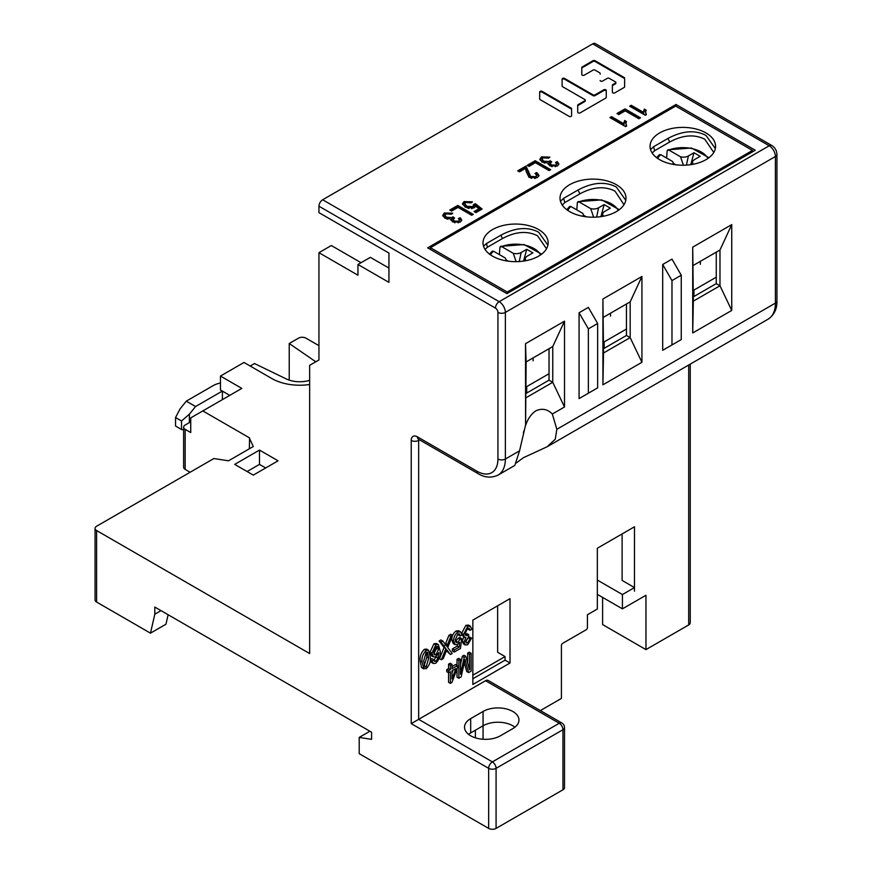 <?xml version="1.0" encoding="UTF-8"?>
<svg xmlns="http://www.w3.org/2000/svg" width="872" height="872" viewBox="0 0 872 872"><rect width="100%" height="100%" fill="white"/><g stroke="black" fill="none" stroke-linecap="round" stroke-linejoin="round"><path stroke-width="1.31" d="M309.647 380.323A21.026 12.132 180 0 1 286.234 378.917L254.515 363.559L250.199 366.044M309.647 384.498A39.414 22.759 180 0 1 271.868 378.557L243.996 362.469L220.463 376.061L241.827 388.4L202.816 410.919L249.577 437.918L249.359 448.775M229.75 395.365L220.463 390.002L220.463 376.061M183.621 427.193L183.621 467.239A5.254 3.03 180 0 0 185.158 469.387L185.158 429.34A5.254 3.03 0 0 1 183.621 427.193A5.254 3.03 0 0 1 185.158 425.046L190.739 421.83M185.158 469.387L190.118 472.253M249.359 438.038L253.294 446.508L228.519 460.808L213.858 458.541L96.596 526.241A5.254 3.03 0 0 0 95.059 528.388A5.254 3.03 0 0 0 96.596 530.536L309.647 653.542L309.647 365.324L318.945 359.962L318.945 252.684L357.956 275.214L357.956 264.489L388.934 282.365L388.934 253.044L318.945 212.637L318.945 206.206A5.254 3.03 -60 0 1 322.662 199.764L592.698 43.862A5.254 3.03 -60 0 1 595.325 43.6L771.84 145.515A5.254 3.03 120 0 0 769.213 145.766L499.176 301.679A5.254 3.03 120 0 0 495.46 308.11A3.499 2.027 -120 0 1 497.934 312.405L497.934 459.01A29.779 17.189 -120 0 1 476.875 471.174L417.416 436.839A8.764 5.058 60 0 0 411.224 440.425L411.224 723.629L488.647 768.33L488.647 828.4L359.199 753.67L359.199 737.418L371.592 739.358L371.592 732.208L154.813 607.054L154.813 614.204L161.004 610.629M168.133 614.749L165.963 624.221L150.475 633.159L96.596 602.051A5.254 3.03 180 0 1 95.059 599.903L95.059 528.388M497.629 605.8L497.629 652.289L505.062 656.583L472.853 675.179M622.118 533.926L622.118 580.414L634.467 587.586L622.423 594.541L622.423 608.841L597.342 594.366M597.342 580.054L622.423 594.541M277.449 461.168L253.294 475.109L234.71 464.384L259.485 450.083L278.037 460.787A8.764 5.058 180 0 1 277.449 461.168M634.467 591.162L634.5 526.775L597.342 548.237L597.342 609.027L587.434 614.749L587.434 627.622A1.755 1.014 120 0 1 586.191 629.758L562.658 643.351A1.755 1.014 -60 0 0 561.415 645.498L561.415 698.418L540.357 710.582M690.232 364.125L690.232 622.793A5.254 3.03 180 0 1 688.695 624.941L645.956 649.607L645.956 595.26L622.423 608.841M265.677 467.959L259.485 464.384L247.092 471.534M150.475 633.159L154.813 614.204M564.511 727.564L564.511 787.634A5.254 3.03 180 0 1 562.963 789.781L496.081 828.4L496.081 768.33A5.254 3.03 -120 0 0 492.364 761.888A5.254 3.03 120 0 0 488.647 768.33A5.254 3.03 0 0 0 496.081 768.33L562.963 729.711A5.254 3.03 0 0 0 564.511 727.564A5.254 5.254 0 0 0 561.884 723.008L488.178 680.454A5.254 3.03 -60 0 0 485.551 680.716L411.224 723.629M496.081 828.4A5.254 3.03 180 0 1 488.647 828.4M369.902 731.237L359.199 737.418M457.015 668.889L457.015 677.173L458.868 678.242L461.146 676.923L464.296 662.666L466.76 671.538L468.613 672.617L471.131 671.157L471.131 653.281L469.278 652.212L467.665 653.139L467.665 663.025M467.665 653.139L469.528 654.207L469.528 669.816L465.844 656.344L463.98 655.264L462.334 656.213L464.198 657.292L460.481 674.198L460.481 659.439L458.868 660.366L458.868 678.242M460.481 664.671L462.334 656.213M460.481 659.439L458.618 658.36L457.015 659.287L457.015 665.325M510.011 663.014L472.853 684.476L472.853 620.112L510.011 598.65L510.011 663.014L505.062 660.159L472.853 678.754M452.034 664.311L450.17 663.243L448.568 664.17L448.568 668.573L446.758 669.62L446.758 671.713L448.611 672.781L450.421 671.745L450.421 683.354L451.936 682.471L457.462 667.679L457.462 665.587L452.034 668.726L452.034 664.311L450.421 665.238L450.421 669.652L448.611 670.699L448.611 672.781M448.568 672.759L448.568 682.275L450.421 683.354M457.462 665.587L455.598 664.519L452.034 666.579M463.49 634.478L461.637 633.399L465.866 625.333L468.493 625.082L470.346 626.151L467.73 626.412L463.49 634.478L464.58 637.443L465.844 637.541L464.1 642.195L465.277 644.986L467.752 644.746L471.534 638.141L469.932 638.838L467.708 642.915L466.357 643.035L465.703 641.367L468.515 636.865L468.722 634.642L465.953 635.688L465.103 633.519L467.697 628.287L469.114 628.123L470.128 630.369L471.741 629.203L470.346 626.151M464.58 637.443L461.811 634.947M465.277 644.986L463.424 643.918L462.236 641.127L463.98 636.473M465.735 641.89L468.068 637.77L469.681 637.072L471.534 638.141M465.245 634.696L466.858 633.573L468.722 634.642M470.128 630.369L468.275 629.29L468.002 628.134M455.064 644.615L453.2 643.547L451.783 639.786C451.751 636.233 453.168 633.312 456.034 631.012L458.694 630.75L460.547 631.829L457.887 632.091C455.021 634.38 453.603 637.312 453.636 640.866L455.064 644.615L457.418 644.441L459.708 642.413L459.13 647.166L454.247 649.989L454.247 652.071L460.481 648.474L461.68 638.62L460.078 639.285L457.865 642.315L456.187 642.49L455.249 639.83L457.909 633.933L459.304 633.824L460.274 636.048L461.888 634.892L460.547 631.829M454.247 652.071L452.383 651.003L452.383 648.91L457.266 646.087L457.473 644.397M455.457 641.498L458.214 638.206L459.827 637.541L461.68 638.62M460.274 636.048L458.421 634.98L458.182 633.802M445.647 643.492L448.938 635.339L450.791 636.418L447.5 644.561L445.647 643.492L444.949 645.226M447.5 644.561L446.802 646.305A271.432 156.709 -60 0 1 446.235 645.542L442.813 641.029L440.949 639.95L439.117 641.018L440.97 642.086L445.886 648.572L441.374 659.733L443.216 658.676L446.813 649.803L450.399 654.523L452.23 653.466L447.718 647.514L452.633 635.361L450.791 636.418M441.374 659.733L439.51 658.665L444.022 647.493L439.117 641.018M450.399 654.523L446.442 650.697M452.633 635.361L450.78 634.282L448.938 635.339M420.206 660.867C419.683 656.54 421.067 652.692 424.337 649.313L426.659 649.106L428.523 650.174L426.201 650.381C422.92 653.76 421.547 657.619 422.07 661.935L423.89 668.988L421.47 667.429L420.206 660.867L422.07 661.935M433.351 656.91L431.498 655.842L430.06 652.071L433.973 643.754L436.523 643.514L438.376 644.593L435.826 644.822L431.923 653.15L433.351 656.91L435.695 656.747L438.78 652.67L438.06 658.066L435.88 661.281L434.387 661.303L433.733 659.733L432.12 660.9L433.308 663.505L435.684 663.254C439.226 659.679 440.72 655.602 440.164 651.035L438.376 644.593M433.853 660.3L436.425 656.224M433.308 663.505L431.455 662.437L430.267 659.821L431.869 658.665L433.733 659.733M432.12 660.9L430.267 659.821M434.027 660.213L435.88 661.281M436.196 656.998L438.06 658.066M430.06 652.071L431.923 653.15M433.973 643.754L435.826 644.822M435.913 646.632L437.493 646.544L438.562 649.389L436.022 654.698L434.474 654.839L433.526 652.158L435.913 646.632M433.744 653.826L436.698 648.31L438.562 649.389M436.698 648.31L436.403 646.414M434.158 653.629L436.022 654.698M471.131 653.281L469.528 654.207M464.634 661.139L465.604 661.695L468.613 672.617M464.296 662.666L465.005 659.396L465.604 661.695M457.015 659.287L458.868 660.366M465.844 656.344L464.198 657.292M505.062 656.583L505.062 660.159M357.956 264.489L370.349 257.338L388.934 268.064M318.945 252.684L331.327 245.533L361.062 262.701M602.912 384.814L603.533 352.986L602.912 298.998L602.912 384.814L641.934 362.283L641.934 276.468L602.912 298.998M675.996 104.466L755.272 150.246L506.915 293.635L427.64 247.855L675.996 104.466L675.996 106.253M693.338 296.851L716.261 283.618L716.261 252.15M526.121 393.392L549.033 380.17L549.033 348.702M603.533 348.702L626.456 335.469L626.456 304.001M692.717 332.962L693.338 301.145L692.717 247.147L692.717 332.962L731.739 310.443L731.739 224.616L692.717 247.147M535.768 176.656L535.768 178.084L536.716 175.348L535.768 176.656L530.699 176.46L525.958 166.061L517.717 170.825L519.527 171.871L525.554 168.383L526.176 171.501L529.064 177.376L537.316 177.615L539.027 175.403L536.814 172.569L536.204 174.269M536.716 175.348L535.005 173.375L536.814 172.569M541.458 156.884L549.894 157.124L548.477 158.17L543.038 157.832L542.101 159.184L543.681 161.2L549.186 161.484L550.079 160.72L551.693 161.887L550.265 163.5L551.377 164.95L555.704 165.146L556.576 163.98L555.519 162.465L557.328 161.658L558.876 163.969L557.361 166.051L549.676 165.822L548.259 162.999L542.09 162.138L539.822 159.238L541.458 156.884L541.458 158.323L539.942 159.936M548.085 163.729L548.248 164.459M625.017 108.88L616.973 113.524L618.782 114.559L625.213 110.853L638.893 118.745L640.495 117.818L625.017 108.88L625.017 110.308L618.215 114.232M457.789 205.421L449.745 210.065L451.554 211.111L457.996 207.394L471.665 215.286L473.278 214.359L457.789 205.421L457.789 206.849L450.988 210.784M645.727 111.354L644.321 110.537L643.514 113.785L643.514 112.357L631.252 105.272L629.639 106.21L645.324 115.257L646.37 114.657L645.64 112.248L646.13 110.155L644.321 109.109L643.482 111.899M626.02 122.734L624.614 121.916L623.807 125.165L623.807 123.737L611.544 116.652L609.931 117.578L625.616 126.636L626.663 126.037L625.933 123.628L626.423 121.535L624.614 120.489L623.774 123.279M535.212 160.72L527.168 165.364L528.977 166.41L535.408 162.693L549.088 170.596L550.69 169.659L535.212 160.72L535.212 162.159L528.399 166.083M464.057 201.574L472.471 201.824L471.065 202.871L465.681 202.489L464.776 203.797L466.793 206.206L472.875 206.697L473.561 204.539L475.393 203.743L482.118 209.018L475.883 212.615L474.074 211.58L478.968 208.757L475.72 206.206L474.03 207.885L465.277 207.187L462.476 203.688L464.057 201.574L464.057 203.002L462.607 204.451M473.801 206.784L473.561 204.539M444.328 212.964L452.764 213.204L451.358 214.25L445.908 213.902L444.971 215.264L446.551 217.281L452.056 217.553L452.95 216.79L454.574 217.956L453.135 219.581L454.258 221.03L458.585 221.215L459.446 220.049L458.389 218.545L460.198 217.728L461.746 220.038L460.231 222.12L452.557 221.902L451.14 219.068L444.96 218.218L442.693 215.308L444.328 212.964L444.328 214.392L442.813 216.016M450.955 219.809L451.129 220.529M540.106 99.615L569.133 116.379A1.439 0.828 0 0 0 570.713 116.554A1.439 0.828 0 0 0 571.596 115.791L571.596 108.728A1.439 0.828 0 0 0 571.182 108.139L542.144 91.375A1.439 0.828 0 0 0 540.575 91.189A1.439 0.828 0 0 0 539.681 91.963L539.681 99.026A1.439 0.828 0 0 0 540.106 99.615M564.576 78.426A1.439 0.828 0 0 0 562.996 78.24A1.439 0.828 0 0 0 562.113 79.014L562.113 86.077A1.439 0.828 0 0 0 562.538 86.666L584.85 99.55A1.439 0.828 0 0 1 585.276 100.138A1.439 0.828 0 0 1 584.85 100.727L578.136 104.607A1.439 0.828 0 0 0 577.711 105.196L577.711 112.259A1.439 0.828 0 0 0 578.605 113.022A1.439 0.828 0 0 0 580.174 112.848L605.844 98.035A1.439 0.828 0 0 0 606.258 97.446L606.258 90.383A1.439 0.828 0 0 0 605.375 89.609A1.439 0.828 0 0 0 603.806 89.794L595.042 94.841A1.439 0.828 0 0 1 593.004 94.841L564.576 78.426L564.576 79.21A1.439 0.828 0 0 0 562.996 79.025A1.439 0.828 0 0 0 562.113 79.799L562.113 86.077M600.143 73.412L600.143 74.196A1.439 0.828 0 0 0 600.143 74.185L600.143 73.412A1.439 0.828 0 0 0 599.718 72.823L595.053 70.12A1.439 0.828 0 0 0 593.004 70.12L584.251 75.177A1.439 0.828 0 0 1 582.681 75.352A1.439 0.828 0 0 1 581.798 74.589L581.798 67.526L581.798 74.589M600.143 80.475A1.439 0.828 0 0 0 601.037 81.238A1.439 0.828 0 0 0 602.607 81.063L607.283 78.36A1.439 0.828 0 0 1 609.321 78.36L615.436 81.892A1.439 0.828 0 0 1 615.861 82.48A1.439 0.828 0 0 1 615.436 83.069L612.798 84.595A1.439 0.828 0 0 0 612.384 85.184L612.373 92.247A1.439 0.828 0 0 0 613.267 93.01A1.439 0.828 0 0 0 614.836 92.835L624.188 87.44A1.439 0.828 0 0 0 624.614 86.851L624.614 78.12A1.439 0.828 0 0 0 624.188 77.532L595.053 60.702A1.439 0.828 0 0 0 593.004 60.702L582.213 66.937A1.439 0.828 0 0 0 581.798 67.526L581.798 68.31A1.439 0.828 0 0 1 582.213 67.722L582.213 66.937M472.035 215.079L457.789 206.849M525.958 166.061L525.958 167.5L518.949 171.544M530.699 176.46L530.699 177.899L525.958 167.5M535.768 178.084L534.601 178.52M531.746 178.357L530.699 177.899M538.874 176.1L536.814 173.997M548.662 158.039L546.461 157.505M543.659 157.549L541.458 158.323M543.681 161.2L543.681 162.628L542.101 160.622L542.101 159.184M549.186 161.484L549.186 162.911L548.259 163.293M544.891 163.173L543.681 162.628M550.679 162.584L550.079 162.148L549.186 162.911M550.079 162.148L550.079 160.72M551.377 164.95L551.377 166.378L550.265 164.939L550.265 163.511M555.704 165.146L555.322 166.759M552.096 166.715L551.377 166.378M556.576 163.98L555.704 166.574M557.328 161.658L557.328 163.086L556.456 163.478M558.723 164.699L557.328 163.086M639.263 118.527L625.017 110.308M552.347 414.015L564.511 406.984L564.511 321.168L525.5 343.688L525.576 425.503C527.8 418.822 531.255 413.917 535.942 410.777C542.068 408.052 547.529 409.132 552.347 414.015L556.827 429.307L555.257 439.237L547.071 446.791L523.374 457.702L516.366 462.934M519.559 450.824L505.368 459.01A35.033 20.23 -120 0 1 498.108 475.055L514.807 465.419L519.559 450.824L525.5 425.329M579.073 398.58L588.36 393.218L579.073 398.58L579.073 312.765L588.36 307.402L597.647 323.49L597.647 387.855L588.36 393.218L588.36 328.853L579.073 312.765M662.687 350.304L671.974 344.941L662.687 350.304L662.687 264.489L671.974 259.126L681.261 275.214L681.261 339.579L671.974 344.941L671.974 280.577L681.261 275.214M671.974 280.577L662.687 264.489M588.36 328.853L597.647 323.49M716.261 283.618L719.978 285.765L693.338 301.145M693.338 265.382L719.978 250.002L719.978 285.765L731.739 310.443M731.739 224.616L719.978 250.002M626.456 335.469L630.173 337.617L603.533 352.986M603.533 317.234L630.173 301.854L630.173 337.617L641.934 362.283M641.934 276.468L630.173 301.854M525.576 425.503L526.121 361.935L525.5 343.688M549.033 380.17L552.75 382.307L526.121 397.687M526.121 361.935L552.75 346.555L552.75 382.307L564.511 406.984M564.511 321.168L552.75 346.555M645.956 649.607L602.607 624.581L602.607 597.407M318.945 345.661L305.93 338.151A5.254 3.03 0 0 0 298.507 338.151L289.232 343.514L315.795 361.782M289.232 380.138L289.232 343.514M631.252 105.272L630.881 106.918M643.514 113.785L631.252 106.711M644.321 110.537L644.321 109.109M645.814 114.973L645.64 112.248M611.544 116.652L611.174 118.298M623.807 125.165L611.544 118.08M624.614 121.916L624.614 120.489M626.107 126.353L625.933 123.628M549.458 170.378L535.212 162.159M471.251 202.729L469.092 202.195M466.313 202.217L464.057 203.002M466.793 206.206L466.793 207.634L464.776 205.225L464.776 203.797M472.875 206.697L472.875 208.125L471.469 208.615M469.027 208.528L466.793 207.634M473.561 205.966L472.875 208.125M475.393 203.743L475.393 205.171L473.801 205.857M481.072 209.629L475.393 205.171M478.968 208.757L478.968 210.185L475.316 212.288M451.533 214.109L449.331 213.585M446.54 213.629L444.328 214.392M446.551 217.281L446.551 218.709L444.971 216.692L444.971 215.264M452.056 217.553L452.056 218.981L451.14 219.363M447.761 219.243L446.551 218.709M453.56 218.654L452.95 218.218L452.056 218.981M452.95 218.218L452.95 216.79M454.258 221.03L454.258 222.458L453.135 221.019L453.135 219.581M458.585 221.215L458.192 222.84M454.966 222.796L454.258 222.458M459.446 220.049L458.585 222.643M460.198 217.728L460.198 219.155L459.326 219.548M461.593 220.78L460.198 219.155M571.596 109.501A1.439 0.828 0 0 0 571.182 108.924L542.144 92.16A1.439 0.828 0 0 0 540.575 91.974A1.439 0.828 0 0 0 539.681 92.748L539.681 99.026M562.113 79.014L562.113 79.799M584.85 100.727L584.85 101.512L578.136 105.392A1.439 0.828 0 0 0 577.711 105.981L577.711 112.259M615.436 83.069L615.436 83.854L612.798 85.38A1.439 0.828 0 0 0 612.384 85.968L612.373 92.247M448.568 664.17L450.421 665.238M448.568 668.573L450.421 669.652M446.758 669.62L448.611 670.699M452.034 670.808L455.871 668.595L452.034 678.896L452.034 670.808M452.034 672.835L452.993 670.252M465.866 625.333L467.73 626.412M465.757 634.456L467.61 635.535M465.844 641.836L467.708 642.915M469.932 638.838L468.068 637.77M462.236 641.127L464.1 642.195M451.783 639.786L453.636 640.866M456.034 631.012L457.887 632.091M456.012 641.247L457.865 642.315M460.078 639.285L458.214 638.206M452.383 648.91L454.247 649.989M457.266 646.087L459.13 647.166M444.022 647.493L445.886 648.572M442.813 641.029L440.97 642.086M424.337 649.313L426.201 650.381M421.47 667.429L426.179 668.737C429.46 665.347 430.844 661.499 430.31 657.172L428.523 650.174M426.157 652.267L427.454 652.158L428.708 658.109L426.245 666.84L424.904 666.949L423.672 661.009L426.157 652.267M424.141 665.892L426.844 657.041L428.708 658.109M426.844 657.041L426.375 652.158M424.392 665.772L426.245 666.84M470.684 718.626A21.026 12.132 180 0 0 464.525 727.204A21.026 12.132 180 0 0 477.507 738.421A21.026 12.132 180 0 0 500.408 735.783L512.801 728.632A21.026 12.132 180 0 0 518.96 720.054A21.026 12.132 180 0 0 505.978 708.838A21.026 12.132 180 0 0 483.066 711.465L470.684 718.626L470.684 732.927A21.026 12.132 0 0 0 468.569 734.355M514.916 727.204A21.026 12.132 0 0 0 483.066 725.777L470.684 732.927M202.816 410.919L190.739 417.895L190.739 432.556L185.158 429.34M259.485 464.384L259.485 450.083M625.791 200.331L616.341 187.022C605.299 181.267 592.524 182.27 578.016 190.02L579.88 193.857C592.884 186.804 604.59 185.889 614.989 191.099L624.003 204.691M578.016 190.02L563.606 198.336L560.456 201.279M569.678 211.624A32.994 19.053 180 0 1 560.009 198.151A32.994 19.053 180 0 1 580.381 180.559A32.994 19.053 180 0 1 616.341 184.69A32.994 19.053 180 0 1 625.998 198.151A32.994 19.053 180 0 1 605.637 215.755A32.994 19.053 180 0 1 569.678 211.624M562.255 205.051L564.816 202.555L563.606 198.336M564.816 202.555L579.88 193.857M652.158 152.992L654.621 150.703L669.685 142.016C682.689 134.953 694.395 134.037 704.805 139.248L713.776 152.502M715.345 148.556L705.982 135.433C695.071 129.721 682.405 130.724 667.974 138.43L653.597 146.736L650.534 149.548M705.982 132.936A32.765 18.912 180 0 1 715.574 146.311A32.765 18.912 180 0 1 695.355 163.783A32.765 18.912 180 0 1 659.646 159.685A32.765 18.912 180 0 1 650.054 146.311A32.765 18.912 180 0 1 670.274 128.827A32.765 18.912 180 0 1 705.982 132.936M667.974 138.43L669.685 142.016M654.621 150.703L653.597 146.736M430.43 247.681L675.691 106.079L752.492 150.42L507.221 292.022L430.43 247.681L430.43 249.468M538.624 229.554A32.58 18.813 180 0 1 548.161 242.852A32.58 18.813 180 0 1 528.051 260.227A32.58 18.813 180 0 1 492.549 256.15A32.58 18.813 180 0 1 483.012 242.852A32.58 18.813 180 0 1 503.122 225.477A32.58 18.813 180 0 1 538.624 229.554M547.921 245.163L538.624 232.203C527.789 226.535 515.21 227.538 500.877 235.2L486.522 243.495L483.524 246.187M500.877 235.2L502.457 238.557C515.461 231.505 527.168 230.579 537.577 235.8L546.515 248.771M485.028 249.381L487.394 247.256L486.522 243.495M487.394 247.256L502.457 238.557M507.221 293.45L507.221 292.022M752.492 151.848L752.492 150.42M526.121 386.601L526.732 386.601L526.732 393.043M526.732 386.601L549.033 373.728M491.906 251.91L493.476 251.191L505.237 257.97A7.009 4.044 0 0 1 505.749 258.908A7.009 4.044 0 0 1 505.607 260.761M499.362 254.58L499.95 247.256L501.531 246.536L513.281 253.327A7.009 4.044 0 0 0 521.162 252.509L526.732 249.294L532.934 252.869L527.353 256.085A7.009 4.044 0 0 0 525.413 258.221A7.009 4.044 0 0 0 525.936 260.63L526.012 260.674M499.95 247.256L501.531 246.536A26.193 15.129 0 0 1 534.111 248.607A26.193 15.129 0 0 1 540.64 254.875M516.17 261.665L513.281 253.327M506.076 259.889L508.332 261.186M526.732 249.294L523.56 261.088M521.162 252.509L519.232 261.546M220.463 382.993A19.587 11.314 0 0 0 213.117 385.664L186.281 401.164L195.568 406.526L189.377 414.222L189.377 422.615M222.327 391.081L195.568 406.526M189.377 414.222L181.529 420.969L175.555 417.525L180.09 408.859L186.281 401.164M181.529 420.969L181.529 429.493L183.621 429.896M181.529 429.493L175.555 426.037L175.555 417.525M603.533 341.9L604.154 341.9L604.154 348.342M604.154 341.9L626.456 329.027M569.318 207.209L570.898 206.49L582.649 213.28A7.009 4.044 0 0 1 583.172 214.207A7.009 4.044 0 0 1 582.899 216.289M576.784 209.89L577.373 202.566L578.953 201.846L590.704 208.626A7.009 4.044 0 0 0 598.584 207.809L604.154 204.593L610.346 208.168L604.776 211.384A7.009 4.044 0 0 0 602.835 213.52A7.009 4.044 0 0 0 603.359 215.929L603.762 216.169M577.373 202.566L578.953 201.846A26.193 15.129 0 0 1 611.534 203.906A26.193 15.129 0 0 1 618.204 210.457M593.647 217.204L590.704 208.626M583.499 215.188L586.289 216.812M604.154 204.593L600.906 216.648M598.584 207.809L596.601 217.095M693.338 290.06L693.959 290.06L693.959 296.491M693.959 290.06L716.261 277.187M659.123 155.358L660.704 154.638L672.465 161.429A7.009 4.044 0 0 1 672.977 162.356A7.009 4.044 0 0 1 672.781 164.318M666.59 158.039L667.178 150.714L668.759 149.995L680.509 156.775A7.009 4.044 0 0 0 688.389 155.957L693.959 152.742L700.151 156.317L694.581 159.543A7.009 4.044 0 0 0 692.641 161.669A7.009 4.044 0 0 0 693.164 164.089L693.382 164.209M667.178 150.714L668.759 149.995A26.193 15.129 0 0 1 701.339 152.066A26.193 15.129 0 0 1 707.933 158.453M683.419 165.222L680.509 156.775M673.304 163.347L675.8 164.786M693.959 152.742L690.755 164.655M688.389 155.957L686.438 165.102M593.004 94.841L593.004 95.626L564.576 79.21M593.004 95.626A1.439 0.828 0 0 0 595.042 95.626L595.042 94.841M606.258 91.157A1.439 0.828 0 0 0 605.364 90.394A1.439 0.828 0 0 0 603.806 90.568L595.042 95.626M584.85 101.512A1.439 0.828 0 0 0 585.276 100.923L585.276 100.138M624.614 78.894A1.439 0.828 0 0 0 624.188 78.317L595.053 61.487A1.439 0.828 0 0 0 593.004 61.487L582.213 67.722M615.436 83.854A1.439 0.828 0 0 0 615.861 83.265L615.861 82.48M96.596 602.051L96.596 530.536M318.945 206.206L495.46 308.11M497.934 312.405A5.254 3.03 0 0 0 505.368 312.405A8.764 5.058 -120 0 0 499.176 301.679L322.662 199.764M497.934 459.01A5.254 3.03 180 0 0 505.368 459.01L505.368 312.405L775.404 156.502L775.404 303.107L556.827 429.307M476.875 471.174A5.254 3.03 120 0 0 477.965 473.572C484.756 477.714 491.47 478.205 498.108 475.055M418.298 439.107L418.506 439.248A5.254 3.03 -60 0 1 417.416 436.839M411.224 440.425A5.254 3.03 0 0 0 418.658 440.425A3.499 2.027 60 0 1 418.843 439.444M561.884 723.008A5.254 3.03 120 0 0 559.246 723.269L492.364 761.888L418.658 719.335L418.658 440.425L419.596 439.88M485.551 680.716L559.246 723.269A5.254 3.03 60 0 1 562.963 729.711L562.963 789.781M688.695 365.019L688.695 624.941M592.698 43.862L769.213 145.766A8.764 5.058 60 0 1 775.404 156.502A5.254 3.03 0 0 0 776.941 154.355L776.941 300.96A5.254 3.03 180 0 1 775.404 303.107A35.033 20.23 60 0 1 768.145 319.152L547.071 446.791M528.53 171.217L528.53 172.645M542.144 92.16L542.144 91.375M571.182 108.139L571.182 108.924M603.806 89.794L603.806 90.568M578.136 105.392L578.136 104.607M593.004 60.702L593.004 61.487M595.053 61.487L595.053 60.702M624.188 77.532L624.188 78.317M612.798 85.38L612.798 84.595M446.529 650.49L447.957 651.319M483.066 739.26L483.066 711.465M493.476 251.191A26.193 15.129 0 0 0 490.533 254.875M222.404 399.616L222.404 391.125M570.898 206.49A26.193 15.129 0 0 0 567.814 210.457M660.704 154.638A26.193 15.129 0 0 0 657.695 158.453M418.506 439.248L477.965 473.572M523.353 432.904L523.898 430.899M776.941 300.96C777.17 308.841 774.238 314.901 768.145 319.152M771.84 145.515C775.034 147.597 776.734 150.54 776.941 154.355M475.371 730.213L475.371 737.821M541.654 254.144L524.072 244.552L500.506 246.373M533.108 357.891L533.108 360.855M525.38 258.341L524.541 260.935M506.414 260.902L505.782 259.038M492.222 251.158L489.519 254.144M619.251 209.705L601.713 199.895L577.929 201.672M610.52 313.201L610.52 316.155M602.803 213.64L601.876 216.507M583.924 216.474L583.204 214.338M569.645 206.457L566.767 209.705M708.958 157.712L691.398 148.022L667.734 149.821M700.336 261.349L700.336 264.314M692.608 161.8L691.725 164.514M673.685 164.47L673.01 162.486M659.45 154.606L656.671 157.712"/></g></svg>
